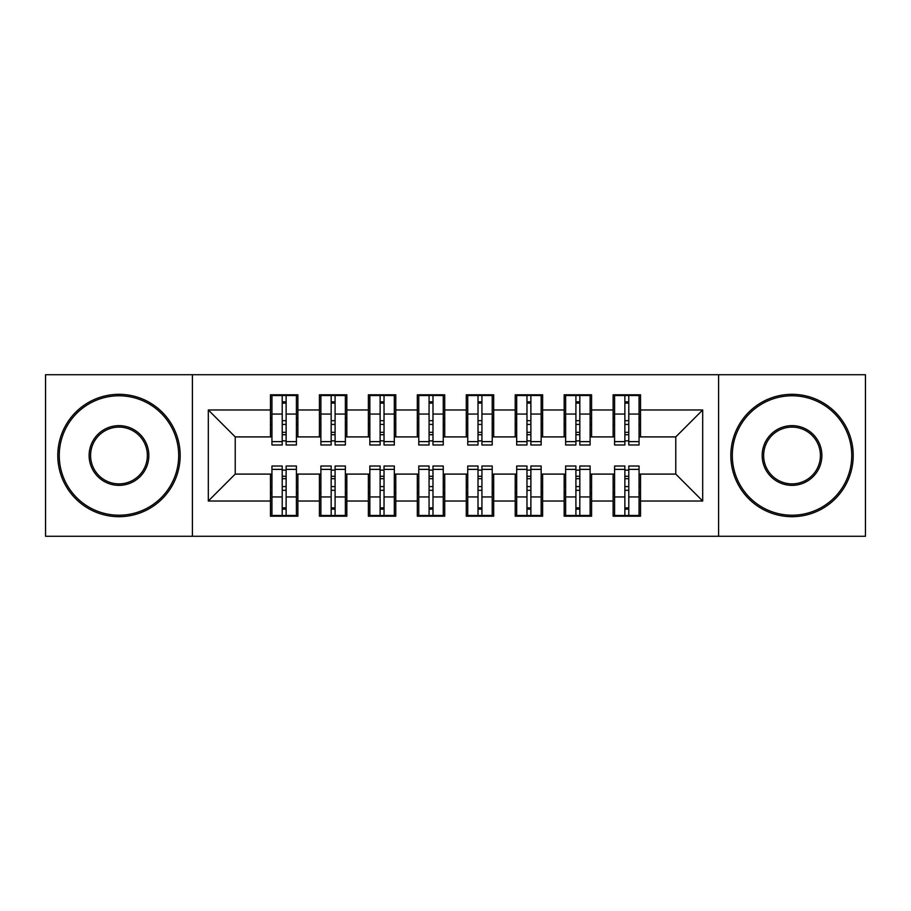 <?xml version="1.0" encoding="UTF-8"?>
<svg xmlns="http://www.w3.org/2000/svg" width="911" height="911" viewBox="0 0 911 911"><rect width="100%" height="100%" fill="white"/><g stroke="black" fill="none" stroke-linecap="round" stroke-linejoin="round"><path stroke-width="1.37" d="M718.597 536.272L865.45 536.272L865.45 374.728L718.597 374.728L718.597 536.272L192.403 536.272L192.403 374.728L45.55 374.728L45.55 536.272L192.403 536.272M624.866 424.412L628.784 424.412L624.866 424.412M628.784 486.588L624.866 486.588L628.784 486.588M575.911 424.412L579.829 424.412L575.911 424.412M579.829 486.588L575.911 486.588L579.829 486.588M526.968 424.412L530.885 424.412L526.968 424.412M530.885 486.588L526.968 486.588L530.885 486.588M478.013 424.412L481.93 424.412L478.013 424.412M481.93 486.588L478.013 486.588L481.93 486.588M429.07 424.412L432.987 424.412L429.07 424.412M432.987 486.588L429.07 486.588L432.987 486.588M380.115 424.412L384.032 424.412L380.115 424.412M384.032 486.588L380.115 486.588L384.032 486.588M331.171 424.412L335.089 424.412L331.171 424.412M335.089 486.588L331.171 486.588L335.089 486.588M718.597 374.728L192.403 374.728M271.945 436.904L235.232 436.904L208.312 409.973L208.312 501.027L270.476 501.027L270.476 516.195L297.886 516.195L297.886 501.027L319.419 501.027L319.419 516.195L346.829 516.195L346.829 501.027L368.374 501.027L368.374 516.195L395.784 516.195L395.784 501.027L417.318 501.027L417.318 516.195L444.727 516.195L444.727 501.027L466.273 501.027L466.273 516.195L493.682 516.195L493.682 501.027L515.216 501.027L515.216 516.195L542.626 516.195L542.626 501.027L564.171 501.027L564.171 516.195L591.581 516.195L591.581 501.027L613.114 501.027L613.114 516.195L640.524 516.195L640.524 474.096L675.768 474.096L675.768 436.904L639.055 436.904M208.312 409.973L270.476 409.973L270.476 436.904M675.768 436.904L702.688 409.973L640.524 409.973L640.524 394.805L613.114 394.805L613.114 409.973L591.581 409.973L591.581 394.805L564.171 394.805L564.171 409.973L542.626 409.973L542.626 394.805L515.216 394.805L515.216 409.973L493.682 409.973L493.682 394.805L466.273 394.805L466.273 409.973L444.727 409.973L444.727 394.805L417.318 394.805L417.318 409.973L395.784 409.973L395.784 394.805L368.374 394.805L368.374 409.973L346.829 409.973L346.829 394.805L319.419 394.805L319.419 409.973L297.886 409.973L297.886 394.805L270.476 394.805L270.476 409.973M702.688 409.973L702.688 501.027L640.524 501.027M591.581 501.027L591.581 474.096L614.583 474.096M613.114 501.027L613.114 474.096M640.524 409.973L640.524 436.904M542.626 501.027L542.626 474.096L565.64 474.096M564.171 501.027L564.171 474.096M613.114 409.973L613.114 436.904L590.112 436.904M591.581 409.973L591.581 436.904M493.682 501.027L493.682 474.096L516.685 474.096M515.216 501.027L515.216 474.096M564.171 409.973L564.171 436.904L541.157 436.904M542.626 409.973L542.626 436.904M444.727 501.027L444.727 474.096L467.742 474.096M466.273 501.027L466.273 474.096M515.216 409.973L515.216 436.904L492.213 436.904M493.682 409.973L493.682 436.904M395.784 501.027L395.784 474.096L418.787 474.096M417.318 501.027L417.318 474.096M466.273 409.973L466.273 436.904L443.258 436.904M444.727 409.973L444.727 436.904M346.829 501.027L346.829 474.096L369.843 474.096M368.374 501.027L368.374 474.096M417.318 409.973L417.318 436.904L394.315 436.904M395.784 409.973L395.784 436.904M297.886 501.027L297.886 474.096L320.888 474.096M319.419 501.027L319.419 474.096M368.374 409.973L368.374 436.904L345.36 436.904M346.829 409.973L346.829 436.904M282.216 424.412L286.134 424.412L282.216 424.412M286.134 486.588L282.216 486.588L286.134 486.588M208.312 501.027L235.232 474.096L271.945 474.096M270.476 501.027L270.476 474.096M319.419 409.973L319.419 436.904L296.417 436.904M297.886 409.973L297.886 436.904M235.232 436.904L235.232 474.096M614.583 436.904L613.114 436.904M565.64 436.904L564.171 436.904M516.685 436.904L515.216 436.904M467.742 436.904L466.273 436.904M418.787 436.904L417.318 436.904M369.843 436.904L368.374 436.904M320.888 436.904L319.419 436.904M296.417 474.096L297.886 474.096M345.36 474.096L346.829 474.096M394.315 474.096L395.784 474.096M443.258 474.096L444.727 474.096M492.213 474.096L493.682 474.096M541.157 474.096L542.626 474.096M590.112 474.096L591.581 474.096M639.055 474.096L640.524 474.096M702.688 501.027L675.768 474.096M271.945 395.294L296.417 395.294L271.945 395.294L271.945 444.978L282.216 444.978L282.216 395.476L296.417 395.545L296.417 444.978L286.134 444.978L286.134 395.545M282.216 401.842L286.134 401.842M282.216 440.867L286.134 440.867M286.134 434.718L282.216 434.718M282.216 432.315L286.134 432.315M297.886 418.058L296.417 418.058M297.886 424.412L296.417 424.412M271.945 418.058L270.476 418.058M271.945 424.412L270.476 424.412M296.417 515.706L271.945 515.706L296.417 515.706L296.417 466.022L286.134 466.022L286.134 515.524L271.945 515.455L271.945 466.022L282.216 466.022L282.216 515.455M286.134 509.158L282.216 509.158M286.134 470.133L282.216 470.133M282.216 476.282L286.134 476.282M286.134 478.685L282.216 478.685M270.476 492.942L271.945 492.942M270.476 486.588L271.945 486.588M296.417 492.942L297.886 492.942M296.417 486.588L297.886 486.588M320.888 395.294L345.36 395.294L320.888 395.294L320.888 444.978L331.171 444.978L331.171 395.476L345.36 395.545L345.36 444.978L335.089 444.978L335.089 395.545M331.171 401.842L335.089 401.842M331.171 440.867L335.089 440.867M335.089 434.718L331.171 434.718M331.171 432.315L335.089 432.315M346.829 418.058L345.36 418.058M346.829 424.412L345.36 424.412M320.888 418.058L319.419 418.058M320.888 424.412L319.419 424.412M369.843 395.294L394.315 395.294L369.843 395.294L369.843 444.978L380.115 444.978L380.115 395.476L394.315 395.545L394.315 444.978L384.032 444.978L384.032 395.545M380.115 401.842L384.032 401.842M380.115 440.867L384.032 440.867M384.032 434.718L380.115 434.718M380.115 432.315L384.032 432.315M395.784 418.058L394.315 418.058M395.784 424.412L394.315 424.412M369.843 418.058L368.374 418.058M369.843 424.412L368.374 424.412M418.787 395.294L443.258 395.294L418.787 395.294L418.787 444.978L429.07 444.978L429.07 395.476L443.258 395.545L443.258 444.978L432.987 444.978L432.987 395.545M429.07 401.842L432.987 401.842M429.07 440.867L432.987 440.867M432.987 434.718L429.07 434.718M429.07 432.315L432.987 432.315M444.727 418.058L443.258 418.058M444.727 424.412L443.258 424.412M418.787 418.058L417.318 418.058M418.787 424.412L417.318 424.412M467.742 395.294L492.213 395.294L467.742 395.294L467.742 444.978L478.013 444.978L478.013 395.476L492.213 395.545L492.213 444.978L481.93 444.978L481.93 395.545M478.013 401.842L481.93 401.842M478.013 440.867L481.93 440.867M481.93 434.718L478.013 434.718M478.013 432.315L481.93 432.315M493.682 418.058L492.213 418.058M493.682 424.412L492.213 424.412M467.742 418.058L466.273 418.058M467.742 424.412L466.273 424.412M345.36 515.706L320.888 515.706L345.36 515.706L345.36 466.022L335.089 466.022L335.089 515.524L320.888 515.455L320.888 466.022L331.171 466.022L331.171 515.455M335.089 509.158L331.171 509.158M335.089 470.133L331.171 470.133M331.171 476.282L335.089 476.282M335.089 478.685L331.171 478.685M319.419 492.942L320.888 492.942M319.419 486.588L320.888 486.588M345.36 492.942L346.829 492.942M345.36 486.588L346.829 486.588M394.315 515.706L369.843 515.706L394.315 515.706L394.315 466.022L384.032 466.022L384.032 515.524L369.843 515.455L369.843 466.022L380.115 466.022L380.115 515.455M384.032 509.158L380.115 509.158M384.032 470.133L380.115 470.133M380.115 476.282L384.032 476.282M384.032 478.685L380.115 478.685M368.374 492.942L369.843 492.942M368.374 486.588L369.843 486.588M394.315 492.942L395.784 492.942M394.315 486.588L395.784 486.588M443.258 515.706L418.787 515.706L443.258 515.706L443.258 466.022L432.987 466.022L432.987 515.524L418.787 515.455L418.787 466.022L429.07 466.022L429.07 515.455M432.987 509.158L429.07 509.158M432.987 470.133L429.07 470.133M429.07 476.282L432.987 476.282M432.987 478.685L429.07 478.685M417.318 492.942L418.787 492.942M417.318 486.588L418.787 486.588M443.258 492.942L444.727 492.942M443.258 486.588L444.727 486.588M492.213 515.706L467.742 515.706L492.213 515.706L492.213 466.022L481.93 466.022L481.93 515.524L467.742 515.455L467.742 466.022L478.013 466.022L478.013 515.455M481.93 509.158L478.013 509.158M481.93 470.133L478.013 470.133M478.013 476.282L481.93 476.282M481.93 478.685L478.013 478.685M466.273 492.942L467.742 492.942M466.273 486.588L467.742 486.588M492.213 492.942L493.682 492.942M492.213 486.588L493.682 486.588M118.977 395.784A59.716 59.716 0 0 0 59.261 455.5A59.716 59.716 0 0 0 118.977 515.216A59.716 59.716 0 0 0 178.693 455.5A59.716 59.716 0 0 0 118.977 395.784M118.977 516.685A61.185 61.185 0 0 1 57.792 455.5A61.185 61.185 0 0 1 118.977 394.315A61.185 61.185 0 0 1 180.162 455.5A61.185 61.185 0 0 1 118.977 516.685M118.977 425.642A29.858 29.858 0 0 1 148.835 455.5A29.858 29.858 0 0 1 118.977 485.358A29.858 29.858 0 0 1 89.119 455.5A29.858 29.858 0 0 1 118.977 425.642M118.977 483.889A28.389 28.389 0 0 0 147.366 455.5A28.389 28.389 0 0 0 118.977 427.111A28.389 28.389 0 0 0 90.588 455.5A28.389 28.389 0 0 0 118.977 483.889M792.023 395.784A59.716 59.716 0 0 0 732.307 455.5A59.716 59.716 0 0 0 792.023 515.216A59.716 59.716 0 0 0 851.739 455.5A59.716 59.716 0 0 0 792.023 395.784M792.023 516.685A61.185 61.185 0 0 1 730.838 455.5A61.185 61.185 0 0 1 792.023 394.315A61.185 61.185 0 0 1 853.208 455.5A61.185 61.185 0 0 1 792.023 516.685M792.023 425.642A29.858 29.858 0 0 1 821.881 455.5A29.858 29.858 0 0 1 792.023 485.358A29.858 29.858 0 0 1 762.165 455.5A29.858 29.858 0 0 1 792.023 425.642M792.023 483.889A28.389 28.389 0 0 0 820.412 455.5A28.389 28.389 0 0 0 792.023 427.111A28.389 28.389 0 0 0 763.634 455.5A28.389 28.389 0 0 0 792.023 483.889M516.685 395.294L541.157 395.294L516.685 395.294L516.685 444.978L526.968 444.978L526.968 395.476L541.157 395.545L541.157 444.978L530.885 444.978L530.885 395.545M526.968 401.842L530.885 401.842M526.968 440.867L530.885 440.867M530.885 434.718L526.968 434.718M526.968 432.315L530.885 432.315M542.626 418.058L541.157 418.058M542.626 424.412L541.157 424.412M516.685 418.058L515.216 418.058M516.685 424.412L515.216 424.412M541.157 515.706L516.685 515.706L541.157 515.706L541.157 466.022L530.885 466.022L530.885 515.524L516.685 515.455L516.685 466.022L526.968 466.022L526.968 515.455M530.885 509.158L526.968 509.158M530.885 470.133L526.968 470.133M526.968 476.282L530.885 476.282M530.885 478.685L526.968 478.685M515.216 492.942L516.685 492.942M515.216 486.588L516.685 486.588M541.157 492.942L542.626 492.942M541.157 486.588L542.626 486.588M565.64 395.294L590.112 395.294L565.64 395.294L565.64 444.978L575.911 444.978L575.911 395.476L590.112 395.545L590.112 444.978L579.829 444.978L579.829 395.545M575.911 401.842L579.829 401.842M575.911 440.867L579.829 440.867M579.829 434.718L575.911 434.718M575.911 432.315L579.829 432.315M591.581 418.058L590.112 418.058M591.581 424.412L590.112 424.412M565.64 418.058L564.171 418.058M565.64 424.412L564.171 424.412M590.112 515.706L565.64 515.706L590.112 515.706L590.112 466.022L579.829 466.022L579.829 515.524L565.64 515.455L565.64 466.022L575.911 466.022L575.911 515.455M579.829 509.158L575.911 509.158M579.829 470.133L575.911 470.133M575.911 476.282L579.829 476.282M579.829 478.685L575.911 478.685M564.171 492.942L565.64 492.942M564.171 486.588L565.64 486.588M590.112 492.942L591.581 492.942M590.112 486.588L591.581 486.588M614.583 395.294L639.055 395.294L614.583 395.294L614.583 444.978L624.866 444.978L624.866 395.476L639.055 395.545L639.055 444.978L628.784 444.978L628.784 395.545M624.866 401.842L628.784 401.842M624.866 440.867L628.784 440.867M628.784 434.718L624.866 434.718M624.866 432.315L628.784 432.315M640.524 418.058L639.055 418.058M640.524 424.412L639.055 424.412M614.583 418.058L613.114 418.058M614.583 424.412L613.114 424.412M639.055 515.706L614.583 515.706L639.055 515.706L639.055 466.022L628.784 466.022L628.784 515.524L614.583 515.455L614.583 466.022L624.866 466.022L624.866 515.455M628.784 509.158L624.866 509.158M628.784 470.133L624.866 470.133M624.866 476.282L628.784 476.282M628.784 478.685L624.866 478.685M613.114 492.942L614.583 492.942M613.114 486.588L614.583 486.588M639.055 492.942L640.524 492.942M639.055 486.588L640.524 486.588M271.945 395.545L282.216 395.545M286.134 441.619L296.417 441.619M286.134 414.061L296.417 414.061M271.945 441.619L282.216 441.619M271.945 414.061L282.216 414.061M282.216 420.688L286.134 420.688M282.216 403.129L286.134 403.129M296.417 515.455L286.134 515.455M282.216 469.381L271.945 469.381M282.216 496.939L271.945 496.939M296.417 469.381L286.134 469.381M296.417 496.939L286.134 496.939M286.134 490.312L282.216 490.312M286.134 507.871L282.216 507.871M320.888 395.545L331.171 395.545M335.089 441.619L345.36 441.619M335.089 414.061L345.36 414.061M320.888 441.619L331.171 441.619M320.888 414.061L331.171 414.061M331.171 420.688L335.089 420.688M331.171 403.129L335.089 403.129M369.843 395.545L380.115 395.545M384.032 441.619L394.315 441.619M384.032 414.061L394.315 414.061M369.843 441.619L380.115 441.619M369.843 414.061L380.115 414.061M380.115 420.688L384.032 420.688M380.115 403.129L384.032 403.129M418.787 395.545L429.07 395.545M432.987 441.619L443.258 441.619M432.987 414.061L443.258 414.061M418.787 441.619L429.07 441.619M418.787 414.061L429.07 414.061M429.07 420.688L432.987 420.688M429.07 403.129L432.987 403.129M467.742 395.545L478.013 395.545M481.93 441.619L492.213 441.619M481.93 414.061L492.213 414.061M467.742 441.619L478.013 441.619M467.742 414.061L478.013 414.061M478.013 420.688L481.93 420.688M478.013 403.129L481.93 403.129M345.36 515.455L335.089 515.455M331.171 469.381L320.888 469.381M331.171 496.939L320.888 496.939M345.36 469.381L335.089 469.381M345.36 496.939L335.089 496.939M335.089 490.312L331.171 490.312M335.089 507.871L331.171 507.871M394.315 515.455L384.032 515.455M380.115 469.381L369.843 469.381M380.115 496.939L369.843 496.939M394.315 469.381L384.032 469.381M394.315 496.939L384.032 496.939M384.032 490.312L380.115 490.312M384.032 507.871L380.115 507.871M443.258 515.455L432.987 515.455M429.07 469.381L418.787 469.381M429.07 496.939L418.787 496.939M443.258 469.381L432.987 469.381M443.258 496.939L432.987 496.939M432.987 490.312L429.07 490.312M432.987 507.871L429.07 507.871M492.213 515.455L481.93 515.455M478.013 469.381L467.742 469.381M478.013 496.939L467.742 496.939M492.213 469.381L481.93 469.381M492.213 496.939L481.93 496.939M481.93 490.312L478.013 490.312M481.93 507.871L478.013 507.871M516.685 395.545L526.968 395.545M530.885 441.619L541.157 441.619M530.885 414.061L541.157 414.061M516.685 441.619L526.968 441.619M516.685 414.061L526.968 414.061M526.968 420.688L530.885 420.688M526.968 403.129L530.885 403.129M541.157 515.455L530.885 515.455M526.968 469.381L516.685 469.381M526.968 496.939L516.685 496.939M541.157 469.381L530.885 469.381M541.157 496.939L530.885 496.939M530.885 490.312L526.968 490.312M530.885 507.871L526.968 507.871M565.64 395.545L575.911 395.545M579.829 441.619L590.112 441.619M579.829 414.061L590.112 414.061M565.64 441.619L575.911 441.619M565.64 414.061L575.911 414.061M575.911 420.688L579.829 420.688M575.911 403.129L579.829 403.129M590.112 515.455L579.829 515.455M575.911 469.381L565.64 469.381M575.911 496.939L565.64 496.939M590.112 469.381L579.829 469.381M590.112 496.939L579.829 496.939M579.829 490.312L575.911 490.312M579.829 507.871L575.911 507.871M614.583 395.545L624.866 395.545M628.784 441.619L639.055 441.619M628.784 414.061L639.055 414.061M614.583 441.619L624.866 441.619M614.583 414.061L624.866 414.061M624.866 420.688L628.784 420.688M624.866 403.129L628.784 403.129M639.055 515.455L628.784 515.455M624.866 469.381L614.583 469.381M624.866 496.939L614.583 496.939M639.055 469.381L628.784 469.381M639.055 496.939L628.784 496.939M628.784 490.312L624.866 490.312M628.784 507.871L624.866 507.871"/></g></svg>
